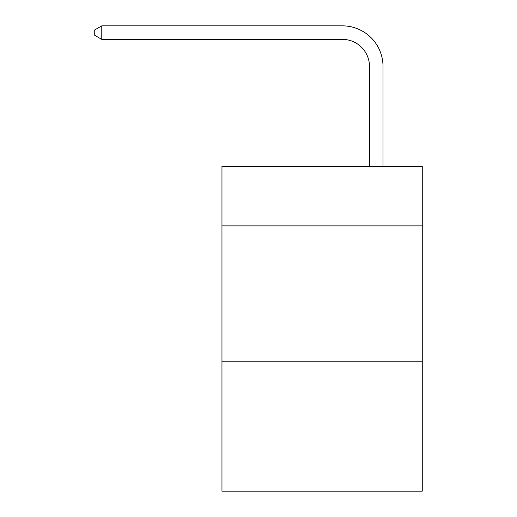 <?xml version="1.0" encoding="UTF-8"?>
<svg xmlns="http://www.w3.org/2000/svg" width="517" height="517" viewBox="0 0 517 517"><rect width="100%" height="100%" fill="white"/><g stroke="black" fill="none" stroke-linecap="round" stroke-linejoin="round"><path stroke-width="0.78" d="M422.26 225.884L422.26 166.332L221.961 166.332L221.961 225.884L422.26 225.884L422.26 491.15L221.961 491.15L221.961 225.884M422.26 361.221L221.961 361.221M369.481 166.332L369.481 66.454A27.065 27.065 -179 0 0 342.409 39.382L101.778 39.382L94.74 35.324L94.74 29.908L101.778 25.85L342.409 25.85A40.604 40.604 1 0 1 383.013 66.454L383.013 166.332M369.481 66.454A27.065 27.065 -179 0 0 342.409 39.382A27.065 27.065 -179 0 1 369.481 66.454A27.065 27.065 -179 0 0 342.409 39.382A27.065 27.065 -179 0 1 369.481 66.454A27.065 27.065 -179 0 0 342.409 39.382A27.065 27.065 -179 0 1 369.481 66.454A27.065 27.065 -179 0 0 342.409 39.382A27.065 27.065 -179 0 1 369.481 66.454A27.065 27.065 -179 0 0 342.409 39.382A27.065 27.065 -179 0 1 369.481 66.454A27.065 27.065 -179 0 0 342.409 39.382A27.065 27.065 -179 0 1 369.481 66.454A27.065 27.065 -179 0 0 342.409 39.382A27.065 27.065 -179 0 1 369.481 66.454A27.065 27.065 -179 0 0 342.409 39.382A27.065 27.065 -179 0 1 369.481 66.454A27.065 27.065 -179 0 0 342.409 39.382A27.065 27.065 -179 0 1 369.481 66.454A27.065 27.065 -179 0 0 342.409 39.382A27.065 27.065 -179 0 1 369.481 66.454A27.065 27.065 -179 0 0 342.409 39.382A27.065 27.065 -179 0 1 369.481 66.454A27.065 27.065 -179 0 0 342.409 39.382A27.065 27.065 -179 0 1 369.481 66.454A27.065 27.065 -179 0 0 342.409 39.382A27.065 27.065 -179 0 1 369.481 66.454A27.065 27.065 -179 0 0 342.409 39.382A27.065 27.065 -179 0 1 369.481 66.454A27.065 27.065 -179 0 0 342.409 39.382A27.065 27.065 -179 0 1 369.481 66.454A27.065 27.065 -179 0 0 342.409 39.382A27.065 27.065 -179 0 1 369.481 66.454A27.065 27.065 -179 0 0 342.409 39.382A27.065 27.065 -179 0 1 369.481 66.454A27.065 27.065 -179 0 0 342.409 39.382A27.065 27.065 -179 0 1 369.481 66.454A27.065 27.065 -179 0 0 342.409 39.382A27.065 27.065 -179 0 1 369.481 66.454A27.065 27.065 -179 0 0 342.409 39.382A27.065 27.065 -179 0 1 369.481 66.454A27.065 27.065 -179 0 0 342.409 39.382M101.778 25.85L342.409 25.85L101.778 25.85L342.409 25.85L101.778 25.85L342.409 25.85L101.778 25.85L342.409 25.85L101.778 25.85L342.409 25.85L101.778 25.85L342.409 25.85L101.778 25.85L342.409 25.85L101.778 25.85L342.409 25.85L101.778 25.85L342.409 25.85L101.778 25.85L342.409 25.85L101.778 25.85L342.409 25.85L101.778 25.85L342.409 25.85L101.778 25.85L342.409 25.85L101.778 25.85L342.409 25.85L101.778 25.85L342.409 25.85L101.778 25.85L342.409 25.85L101.778 25.85L342.409 25.85L101.778 25.85L342.409 25.85L101.778 25.85L342.409 25.85L101.778 25.85L342.409 25.85L101.778 25.85L101.778 39.382"/></g></svg>

